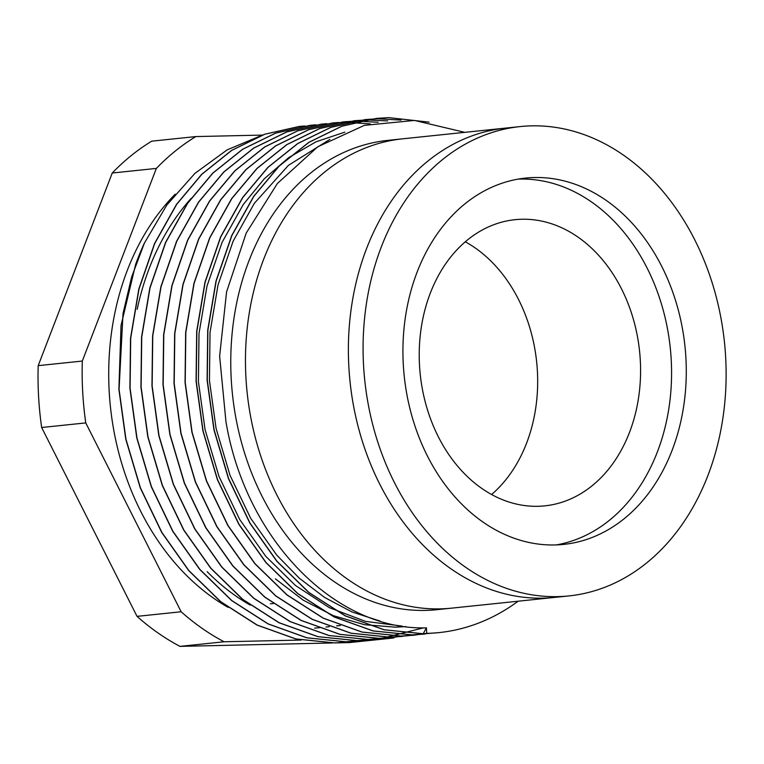 <?xml version="1.0" encoding="UTF-8"?>
<svg xmlns="http://www.w3.org/2000/svg" width="764" height="764" viewBox="0 0 764 764"><rect width="100%" height="100%" fill="white"/><g stroke="black" fill="none" stroke-linecap="round" stroke-linejoin="round"><path stroke-width="1.15" d="M464.779 132.344L414.48 120.435L364.38 125.353L317.738 146.793L277.332 183.551L246.189 233.125L226.574 291.877L219.631 356.148L225.953 421.699C245.588 539.308 335.081 630.692 426.417 627.846L426.732 633.366A258.948 198.497 84.1 0 0 439.119 632.592A258.948 198.497 84.1 0 0 518.107 601.22M520.16 126.576L387.835 140.366A235.933 180.858 84.1 0 0 231.731 386.422A235.933 180.858 84.1 0 0 425.443 610.407A235.933 180.858 84.1 0 0 436.731 609.691L451.438 608.163A235.933 180.858 84.1 0 1 440.15 608.87A235.933 180.858 84.1 0 0 451.438 608.163L554.349 597.438A235.933 180.858 84.1 0 1 543.061 598.155A235.933 180.858 84.1 0 0 554.349 597.438L569.056 595.91A235.933 180.858 84.1 0 0 724.482 342.501A235.933 180.858 84.1 0 0 520.16 126.576A235.933 180.858 84.1 0 0 364.046 372.641A235.933 180.858 84.1 0 0 557.768 596.617A235.933 180.858 84.1 0 0 569.056 595.91M336.637 625.811A241.691 185.27 84.1 0 0 340.314 625.515L336.924 625.878M191.162 198.353A241.691 185.27 84.1 0 0 137.186 309.324M207.168 571.682A241.691 185.27 84.1 0 0 250.248 605.088M262.883 134.913L227.195 149.839L194.896 173.399L166.858 204.991L144.425 243.038A258.948 198.497 84.1 0 0 135.658 264.325L121.037 325.502L118.888 389.325L125.754 439.128L140.232 487.776L161.681 532.403L188.679 570.555L220.595 601.717L256.971 625.048L295.802 638.971L334.804 642.944L347.391 642.142M429.129 122.164L388.79 117.627L376.528 118.401L341.919 126.213L308.895 142.362L279.108 166.189L253.887 196.291L231.884 235.541L216.183 280.99L207.894 330.153L207.273 380.119L214.14 429.912L228.617 478.57L250.067 523.197L277.065 561.349L308.981 592.501L345.357 615.841L384.187 629.765L423.189 633.738L426.732 633.366M144.425 243.038L131.647 276.979L123.023 313.498L119.06 389.306L125.926 439.109L140.395 487.766L161.853 532.384L188.851 570.546L220.767 601.698L257.143 625.028L295.974 638.952L334.976 642.925L352.978 641.464M304.846 125.974L299.431 126.432L264.802 134.225L231.75 150.374L201.935 174.211L176.694 204.332L154.691 243.582L138.991 289.031L130.701 338.194L130.081 388.16L136.957 437.953L151.425 486.611L172.874 531.238L199.881 569.39L231.788 600.542L268.164 623.882L307.004 637.806L346.006 641.779L364.008 640.318M315.866 124.828L310.346 125.296L275.747 133.108L242.723 149.257L212.936 173.084L187.724 203.186L165.721 242.436L150.021 287.885L141.732 337.048L141.111 387.014L147.977 436.807L162.455 485.465L183.904 530.092L210.902 568.244L242.818 599.396L279.194 622.736L318.025 636.651L357.027 640.633L375.028 639.162M326.897 123.672L321.472 124.14L286.844 131.933L253.791 148.082L223.986 171.919L198.745 202.03L176.751 241.281L161.051 286.739L152.752 335.902L152.132 385.858L159.007 435.661L173.476 484.319L194.925 528.936L221.932 567.098L253.849 598.25L290.224 621.59L329.055 635.505L368.057 639.478L386.059 638.016M337.927 122.526L332.474 122.994L297.855 130.787L264.812 146.936L235.006 170.773L209.775 200.884L187.772 240.135L172.072 285.583L163.782 334.747L163.162 384.712L170.028 434.515L184.506 483.163L205.955 527.79L232.963 565.943L264.869 597.104L301.245 620.435L340.085 634.359L379.087 638.332L397.079 636.87M378.218 122.269L355.709 121.075L343.428 121.848L308.828 129.66L275.804 145.809L246.018 169.637L220.806 199.738L198.802 238.989L183.102 284.437L174.813 333.601L174.192 383.566L181.058 433.36L195.536 482.017L216.986 526.644L243.983 564.797L275.899 595.949L312.275 619.289L351.106 633.203L390.108 637.186L408.11 635.715M387.701 120.932L366.739 119.929L354.582 120.683L319.944 128.476L286.892 144.625L257.067 168.462L231.826 198.583L209.823 237.833L194.123 283.291L185.833 332.455L185.213 382.42L192.089 432.214L206.557 480.871L228.006 525.489L255.014 563.651L286.93 594.803L323.306 618.143L362.136 632.057L401.138 636.04L413.525 635.256L426.026 633.442M401.138 120.082L377.76 118.783L365.526 119.547L330.907 127.349L297.874 143.498L268.078 167.335L242.857 197.437L220.853 236.687L205.153 282.136L196.864 331.299L196.243 381.265L203.109 431.068L217.587 479.725L239.036 524.343L266.034 562.495L297.95 593.657L334.326 616.987L373.166 630.911L412.168 634.884L431.899 633.165M437.323 632.764L423.017 633.757L384.015 629.775L345.185 615.86L308.809 592.52L276.893 561.368L249.895 523.216L228.446 478.589L213.968 429.931L207.101 380.138L207.722 330.172L216.011 281.009L231.712 235.56L253.715 196.31L278.936 166.208L308.723 142.381L341.747 126.232L376.423 118.41M424.574 634.101L411.997 634.903L372.994 630.93L334.154 617.006L297.779 593.666L265.872 562.514L238.865 524.362L217.415 479.735L202.947 431.087L196.071 381.284L196.692 331.318L204.981 282.155L220.681 236.706L242.685 197.456L267.916 167.345L297.721 143.508L330.764 127.359L365.393 119.556M413.553 635.247L400.966 636.049L361.964 632.076L323.134 618.152L286.758 594.822L254.842 563.67L227.844 525.508L206.385 480.89L191.917 432.233L185.05 382.43L185.662 332.474L193.96 283.31L209.661 237.852L231.654 198.602L256.895 168.481L286.71 144.654L319.763 128.505L354.391 120.712M402.523 636.402L389.946 637.205L350.934 633.222L312.104 619.308L275.728 595.968L243.811 564.816L216.814 526.654L195.364 482.036L180.887 433.379L174.02 383.585L174.641 333.62L182.93 284.456L198.63 239.008L220.634 199.757L245.846 169.656L275.632 145.828L308.656 129.679L343.342 121.858M391.493 637.548L378.915 638.351L339.913 634.378L301.083 620.454L264.697 597.114L232.791 565.962L205.783 527.809L184.334 483.182L169.866 434.525L162.99 384.731L163.611 334.766L171.9 285.602L187.6 240.154L209.603 200.903L234.844 170.783L264.65 146.955L297.693 130.806L332.311 123.004M332.359 123.004L344.516 122.25L370.244 123.883M423.523 627.846L380.367 638.704L367.885 639.497L328.883 635.524L290.053 621.6L253.677 598.269L221.761 567.117L194.763 528.955L173.313 484.338L158.836 435.681L151.969 385.877L152.59 335.912L160.879 286.748L176.579 241.3L198.583 202.049L223.804 171.948L253.591 148.12L286.624 131.971L321.291 124.16M369.442 639.85L356.864 640.652L317.862 636.67L279.022 622.755L242.646 599.415L210.73 568.263L183.732 530.101L162.283 485.484L147.805 436.827L140.939 387.033L141.56 337.067L149.849 287.904L165.549 242.446L187.552 203.205L212.774 173.094L242.58 149.267L275.613 133.117L310.222 125.306L315.79 124.838M358.411 640.996L345.834 641.798L306.832 637.825L268.002 623.901L231.626 600.561L199.71 569.409L172.702 531.257L151.253 486.63L136.785 437.973L129.909 388.179L130.529 338.213L138.819 289.05L154.519 243.601L176.522 204.351L201.763 174.23L231.568 150.403L264.611 134.254L299.23 126.452M299.278 126.452L304.76 125.984M384.808 638.188L393.508 637.997A276.215 211.733 84.1 0 0 394.854 637.166M262.262 135.094L195.832 136.575A276.215 211.733 84.1 0 0 156.353 168.414L82.311 361.057A276.215 211.733 84.1 0 0 85.769 422.912L181.144 611.763A276.215 211.733 84.1 0 0 224.072 641.77L301.197 640.051M314.587 628.113A241.691 185.27 84.1 0 0 319.715 627.674M175.214 194.171A241.691 185.27 84.1 0 0 228.197 607.39M393.508 637.997L349.396 642.591L337.296 642.858M195.832 136.575L151.721 141.168A276.215 211.733 84.1 0 0 112.251 173.017L38.2 365.65A276.215 211.733 84.1 0 0 41.657 427.506L137.033 616.367A276.215 211.733 84.1 0 0 179.97 646.373L332.445 642.963M156.353 168.414L112.251 173.017M82.311 361.057L38.2 365.65M85.769 422.912L41.657 427.506M181.144 611.763L137.033 616.367M224.072 641.77L179.97 646.373M273.331 603.541A212.917 163.209 -95.9 0 1 270.351 603.741M426.417 627.846L423.189 633.738M275.422 578.873L303.212 600.16L333.314 615.65L364.523 624.704L395.59 627.187L405.77 626.604M344.841 132.134L316.009 141.808L288.83 157.546L264.325 178.766L243.296 204.475L222.104 242.303L206.987 286.099L199.012 333.476L198.42 381.628L205.058 429.616L219.02 476.507L239.705 519.51L265.738 556.288L295.477 585.482L329.313 607.657L365.488 621.361L402.017 626.079M329.895 139.392L288.458 165.31L254.326 203.329L233.135 241.147L218.017 284.953L210.033 332.33L209.451 380.482L216.088 428.47L230.04 475.361L250.726 518.364L276.769 555.132L299.402 578.3L324.7 597.505L351.927 611.935L380.176 621.094M402.542 138.838A235.933 180.858 84.1 0 0 246.428 384.894A235.933 180.858 84.1 0 0 440.15 608.87A235.933 180.858 84.1 0 1 246.428 384.894A235.933 180.858 84.1 0 1 402.542 138.838M505.453 128.113A235.933 180.858 84.1 0 0 349.349 374.169A235.933 180.858 84.1 0 0 543.061 598.155A235.933 180.858 84.1 0 1 349.349 374.169A235.933 180.858 84.1 0 1 505.453 128.113M537.923 506.293A143.861 110.274 84.1 0 0 544.808 505.864A143.861 110.274 84.1 0 0 639.583 351.344A143.861 110.274 84.1 0 0 514.993 219.688A143.861 110.274 84.1 0 0 419.808 369.728A143.861 110.274 84.1 0 0 537.923 506.293M491.615 494.499A143.861 110.274 84.1 0 0 536.672 362.069A143.861 110.274 84.1 0 0 465.276 241.777M554.874 544.952A184.143 141.159 84.1 0 0 563.689 544.398A184.143 141.159 84.1 0 0 685.002 346.617A184.143 141.159 84.1 0 0 525.527 178.088A184.143 141.159 84.1 0 0 403.678 370.139A184.143 141.159 84.1 0 0 554.874 544.952M556.307 544.913A184.143 141.159 84.1 0 0 670.295 348.145A184.143 141.159 84.1 0 0 518.202 179.11M439.119 632.592L435.518 632.964M329.303 626.671L325.903 627.024"/></g></svg>
